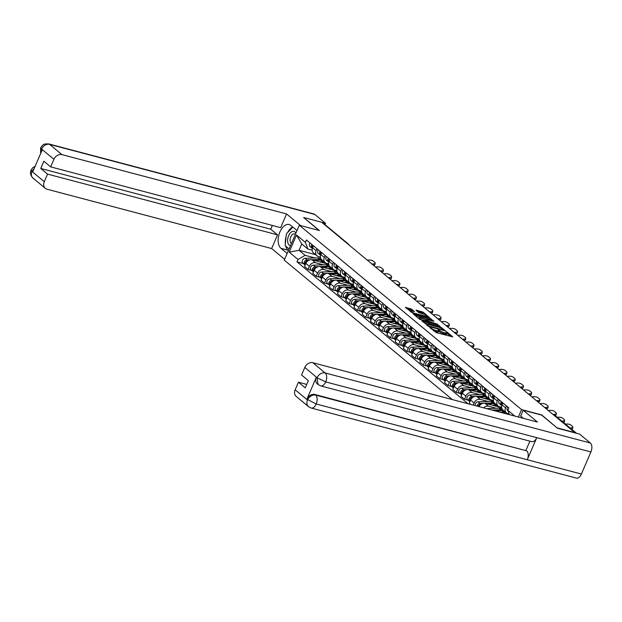 <?xml version="1.0" encoding="UTF-8"?>
<svg xmlns="http://www.w3.org/2000/svg" width="622" height="622" viewBox="0 0 622 622"><rect width="100%" height="100%" fill="white"/><g stroke="black" fill="none" stroke-linecap="round" stroke-linejoin="round"><path stroke-width="0.93" d="M429.678 327.273L436.333 332.646L452.777 336.867L447.132 332.094L445.795 331.619L446.604 332.358A3.561 0.746 23.3 0 1 447.039 333.011A3.561 0.746 23.3 0 1 445.43 332.98L444.1 332.63A3.561 0.746 23.3 0 1 439.606 330.507L437.911 329.45L438.37 330.181A3.561 0.746 23.3 0 1 438.805 330.842A3.561 0.746 23.3 0 1 437.196 330.811L435.866 330.453A3.561 0.746 23.3 0 1 431.373 328.33L429.678 327.273M411.71 309.188L405.334 307.338L412.992 313.278L429.429 317.5L423.178 312.221L416.375 310.129L416.009 310.324L418.622 312.501L422.703 313.869A2.978 0.622 23.3 0 1 425.565 315.051A2.978 0.622 23.3 0 1 426.824 316.194A2.978 0.622 23.3 0 1 425.479 316.17L414.983 313.395A2.978 0.622 23.3 0 1 412.129 312.221A2.978 0.622 23.3 0 1 410.87 311.07A2.978 0.622 23.3 0 1 412.215 311.093L414.462 311.568L411.71 309.188L411.274 310.207L406.959 308.776M557.351 428.123L541.684 414.921L521.57 409.603L299.306 225.234L319.42 230.544L303.684 217.49L321.636 222.233L575.264 432.943M557.413 427.967L575.366 432.71M421.957 320.719L429.102 326.651L445.546 330.865L437.888 324.925L421.957 320.719L421.794 321.084M419.64 319.304L413.389 314.024L429.833 318.239L433.985 321.279L426.521 319.553L428.387 321.201L437.6 324.249L419.64 319.304M299.306 225.234L284.27 260.136L452.373 399.588M323.642 223.897L323.992 223.99A2.27 1.804 -50.3 0 1 324.567 224.278L348.483 244.119A2.27 1.804 129.7 0 0 347.908 243.832L323.992 223.99M509.169 413.957L507.676 413.56A5.217 4.152 -50.3 0 1 506.362 412.891A5.217 4.152 -50.3 0 1 505.546 407.783L506.378 405.847M502.895 402.955L502.063 404.899A5.217 4.152 129.7 0 0 502.879 410.007L506.362 412.891M501.604 407.301L499.443 406.734A5.217 4.152 -50.3 0 1 498.129 406.065A5.217 4.152 -50.3 0 1 497.312 400.957L498.144 399.013M494.661 396.121L493.829 398.064A5.217 4.152 129.7 0 0 494.646 403.173L498.129 406.065M509.332 414.4L493.238 410.155A5.217 4.152 129.7 0 0 491.932 410.038M493.37 400.467L491.209 399.899A5.217 4.152 -50.3 0 1 489.895 399.231A5.217 4.152 -50.3 0 1 489.071 394.123L489.911 392.187M483.636 407.845A5.217 4.152 -50.3 0 1 488.488 406.213L496.247 408.257M486.427 389.294L485.588 391.23A5.217 4.152 129.7 0 0 486.412 396.338L489.895 399.231M501.643 407.713L485.004 403.32A5.217 4.152 129.7 0 0 478.971 406.609M485.129 393.64L482.967 393.065A5.217 4.152 -50.3 0 1 481.661 392.396A5.217 4.152 -50.3 0 1 480.837 387.288L481.677 385.352M473.179 405.077L474.088 402.963A5.217 4.152 -50.3 0 1 480.254 399.378L488.006 401.423M478.186 382.46L477.354 384.396A5.217 4.152 129.7 0 0 478.17 389.504L481.661 392.396M493.409 400.879L476.771 396.486A5.217 4.152 129.7 0 0 470.605 400.07L469.268 403.18L470.807 404.456M476.895 386.806L474.734 386.239A5.217 4.152 -50.3 0 1 473.42 385.57A5.217 4.152 -50.3 0 1 472.603 380.462L473.435 378.518M468.055 400.171L464.517 399.238L465.855 396.128A5.217 4.152 -50.3 0 1 472.02 392.544L479.772 394.597M469.952 375.626L469.12 377.57A5.217 4.152 129.7 0 0 469.937 382.678L473.42 385.57M485.176 394.053L468.529 389.652A5.217 4.152 129.7 0 0 462.371 393.244L461.034 396.346L464.517 399.238M468.661 379.972L466.5 379.404A5.217 4.152 -50.3 0 1 465.186 378.736A5.217 4.152 -50.3 0 1 464.37 373.628L465.202 371.684M459.821 393.337L456.276 392.404L457.613 389.302A5.217 4.152 -50.3 0 1 463.779 385.718L471.538 387.763M461.718 368.799L460.879 370.735A5.217 4.152 129.7 0 0 461.703 375.843L465.186 378.736M476.934 387.218L460.296 382.825A5.217 4.152 129.7 0 0 454.13 386.41L452.793 389.512L456.276 392.404M460.428 373.146L458.266 372.57A5.217 4.152 -50.3 0 1 456.952 371.902A5.217 4.152 -50.3 0 1 456.128 366.793L456.968 364.857M451.58 386.503L448.042 385.57L449.379 382.468A5.217 4.152 -50.3 0 1 455.545 378.884L463.297 380.928M453.485 361.965L452.645 363.901A5.217 4.152 129.7 0 0 453.469 369.009L456.952 371.902M468.7 380.384L452.062 375.991A5.217 4.152 129.7 0 0 445.896 379.575L444.559 382.678L448.042 385.57M452.186 366.311L450.025 365.744A5.217 4.152 -50.3 0 1 448.719 365.067A5.217 4.152 -50.3 0 1 447.894 359.959L448.726 358.023M443.346 379.677L439.808 378.744L441.146 375.634A5.217 4.152 -50.3 0 1 447.311 372.049L455.063 374.102M445.243 355.131L444.411 357.075A5.217 4.152 129.7 0 0 445.228 362.183L448.719 365.067M460.467 373.558L443.828 369.157A5.217 4.152 129.7 0 0 437.663 372.749L436.325 375.851L439.808 378.744M443.952 359.477L441.791 358.91A5.217 4.152 -50.3 0 1 440.477 358.241A5.217 4.152 -50.3 0 1 439.661 353.133L440.493 351.189M435.112 372.842L431.575 371.909L432.912 368.807A5.217 4.152 -50.3 0 1 439.078 365.215L446.829 367.268M437.009 348.304L436.178 350.24A5.217 4.152 129.7 0 0 436.994 355.349L440.477 358.241M452.233 366.723L435.587 362.331A5.217 4.152 129.7 0 0 429.421 365.915L428.084 369.017L431.575 371.909M435.719 352.651L433.557 352.075A5.217 4.152 -50.3 0 1 432.243 351.407A5.217 4.152 -50.3 0 1 431.419 346.298L432.259 344.363M426.879 366.008L423.333 365.075L424.671 361.973A5.217 4.152 -50.3 0 1 430.836 358.389L438.596 360.433M428.776 341.47L427.936 343.406A5.217 4.152 129.7 0 0 428.76 348.514L432.243 351.407M443.991 359.889L427.353 355.496A5.217 4.152 129.7 0 0 421.187 359.081L419.85 362.183L423.333 365.075M427.477 345.816L425.316 345.241A5.217 4.152 -50.3 0 1 424.01 344.572A5.217 4.152 -50.3 0 1 423.185 339.464L424.025 337.528M418.637 359.182L415.099 358.241L416.437 355.139A5.217 4.152 -50.3 0 1 422.602 351.554L430.354 353.599M420.534 334.636L419.702 336.58A5.217 4.152 129.7 0 0 420.526 341.688L424.01 344.572M435.758 353.063L419.119 348.662A5.217 4.152 129.7 0 0 412.954 352.246L411.616 355.356L415.099 358.241M419.244 338.982L417.082 338.415A5.217 4.152 -50.3 0 1 415.768 337.746A5.217 4.152 -50.3 0 1 414.952 332.638L415.784 330.694M410.403 352.347L406.866 351.414L408.203 348.312A5.217 4.152 -50.3 0 1 414.369 344.72L422.12 346.773M412.3 327.802L411.469 329.746A5.217 4.152 129.7 0 0 412.285 334.854L415.768 337.746M427.524 346.229L410.885 341.836A5.217 4.152 129.7 0 0 404.72 345.42L403.383 348.522L406.866 351.414M411.01 332.148L408.848 331.58A5.217 4.152 -50.3 0 1 407.534 330.912A5.217 4.152 -50.3 0 1 406.718 325.804L407.55 323.86M402.17 345.513L398.632 344.58L399.962 341.478A5.217 4.152 -50.3 0 1 406.127 337.894L413.887 339.939M404.067 320.975L403.227 322.911A5.217 4.152 129.7 0 0 404.051 328.019L407.534 330.912M419.29 339.394L402.644 335.001A5.217 4.152 129.7 0 0 396.478 338.586L395.141 341.688L398.632 344.58M402.776 325.322L400.615 324.746A5.217 4.152 -50.3 0 1 399.301 324.078A5.217 4.152 -50.3 0 1 398.477 318.969L399.316 317.033M393.928 338.687L390.391 337.746L391.728 334.644A5.217 4.152 -50.3 0 1 397.893 331.06L405.653 333.104M395.833 314.141L394.993 316.077A5.217 4.152 129.7 0 0 395.817 321.185L399.301 324.078M411.049 332.56L394.41 328.167A5.217 4.152 129.7 0 0 388.245 331.751L386.907 334.861L390.391 337.746M394.535 318.487L392.373 317.92A5.217 4.152 -50.3 0 1 391.067 317.251A5.217 4.152 -50.3 0 1 390.243 312.143L391.082 310.199M385.694 331.853L382.157 330.92L383.494 327.81A5.217 4.152 -50.3 0 1 389.66 324.225L397.411 326.278M387.592 307.307L386.76 309.251A5.217 4.152 129.7 0 0 387.576 314.359L391.067 317.251M402.815 325.734L386.176 321.333A5.217 4.152 129.7 0 0 380.011 324.925L378.674 328.027L382.157 330.92M386.301 311.653L384.139 311.086A5.217 4.152 -50.3 0 1 382.825 310.417A5.217 4.152 -50.3 0 1 382.009 305.309L382.841 303.365M377.461 325.018L373.923 324.085L375.26 320.983A5.217 4.152 -50.3 0 1 381.426 317.399L389.178 319.444M379.358 300.48L378.526 302.416A5.217 4.152 129.7 0 0 379.342 307.525L382.825 310.417M394.581 318.899L377.935 314.507A5.217 4.152 129.7 0 0 371.769 318.091L370.44 321.193L373.923 324.085M378.067 304.827L375.906 304.251A5.217 4.152 -50.3 0 1 374.592 303.583A5.217 4.152 -50.3 0 1 373.775 298.474L374.607 296.538M369.227 318.184L365.682 317.251L367.019 314.149A5.217 4.152 -50.3 0 1 373.184 310.565L380.944 312.609M371.124 293.646L370.284 295.582A5.217 4.152 129.7 0 0 371.109 300.69L374.592 303.583M386.34 312.065L369.701 307.672A5.217 4.152 129.7 0 0 363.536 311.257L362.198 314.359L365.682 317.251M369.833 297.992L367.672 297.425A5.217 4.152 -50.3 0 1 366.358 296.748A5.217 4.152 -50.3 0 1 365.534 291.64L366.374 289.704M360.985 311.358L357.448 310.425L358.785 307.315A5.217 4.152 -50.3 0 1 364.951 303.73L372.702 305.783M362.89 286.812L362.051 288.756A5.217 4.152 129.7 0 0 362.875 293.864L366.358 296.748M378.106 305.239L361.468 300.838A5.217 4.152 129.7 0 0 355.302 304.43L353.965 307.532L357.448 310.425M361.592 291.158L359.43 290.591A5.217 4.152 -50.3 0 1 358.124 289.922A5.217 4.152 -50.3 0 1 357.3 284.814L358.132 282.87M352.752 304.523L349.214 303.59L350.551 300.488A5.217 4.152 -50.3 0 1 356.717 296.896L364.469 298.949M354.649 279.986L353.817 281.921A5.217 4.152 129.7 0 0 354.633 287.03L358.124 289.922M369.872 298.404L353.234 294.012A5.217 4.152 129.7 0 0 347.068 297.596L345.731 300.698L349.214 303.59M353.358 284.332L351.197 283.756A5.217 4.152 -50.3 0 1 349.883 283.088A5.217 4.152 -50.3 0 1 349.066 277.98L349.898 276.044M344.518 297.689L340.98 296.756L342.318 293.654A5.217 4.152 -50.3 0 1 348.475 290.07L356.235 292.115M346.415 273.151L345.583 275.087A5.217 4.152 129.7 0 0 346.4 280.195L349.883 283.088M361.639 291.57L344.992 287.177A5.217 4.152 129.7 0 0 338.827 290.762L337.489 293.864L340.98 296.756M345.124 277.498L342.963 276.922A5.217 4.152 -50.3 0 1 341.649 276.254A5.217 4.152 -50.3 0 1 340.825 271.145L341.665 269.209M336.284 290.863L332.739 289.922L334.076 286.82A5.217 4.152 -50.3 0 1 340.242 283.235L348.001 285.28M338.181 266.317L337.342 268.261A5.217 4.152 129.7 0 0 338.166 273.369L341.649 276.254M353.397 284.744L336.759 280.343A5.217 4.152 129.7 0 0 330.593 283.927L329.256 287.037L332.739 289.922M336.883 270.663L334.722 270.096A5.217 4.152 -50.3 0 1 333.415 269.427A5.217 4.152 -50.3 0 1 332.591 264.319L333.431 262.375M328.043 284.029L324.505 283.096L325.842 279.986A5.217 4.152 -50.3 0 1 332.008 276.401L339.76 278.454M329.94 259.483L329.108 261.427A5.217 4.152 129.7 0 0 329.932 266.535L333.415 269.427M345.163 277.91L328.525 273.517A5.217 4.152 129.7 0 0 322.359 277.101L321.022 280.203L324.505 283.096M328.649 263.829L326.488 263.262A5.217 4.152 -50.3 0 1 325.174 262.593A5.217 4.152 -50.3 0 1 324.357 257.485L325.189 255.541M319.809 277.194L316.271 276.261L317.609 273.159A5.217 4.152 -50.3 0 1 323.774 269.575L331.526 271.62M321.706 252.656L320.874 254.592A5.217 4.152 129.7 0 0 321.691 259.701L325.174 262.593M336.93 271.075L320.291 266.683A5.217 4.152 129.7 0 0 314.126 270.267L312.788 273.369L316.271 276.261M320.416 257.003L318.254 256.427A5.217 4.152 -50.3 0 1 316.94 255.759A5.217 4.152 -50.3 0 1 316.124 250.65L316.956 248.714M311.575 270.368L308.03 269.427L309.367 266.325A5.217 4.152 -50.3 0 1 315.533 262.741L323.292 264.785M313.472 245.822L312.633 247.758A5.217 4.152 129.7 0 0 313.457 252.866L316.94 255.759M328.688 264.241L312.05 259.848A5.217 4.152 129.7 0 0 305.884 263.433L304.547 266.543L308.03 269.427M312.182 250.168L307.851 249.025L301.779 243.987L299.065 250.301L305.138 255.339L298.031 259.467L297.005 261.862L468.008 403.717M298.031 259.467L289.16 252.112L296.523 235.015L305.394 242.37L307.851 249.025M509.426 414.656L507.809 410.279L508.835 407.884L306.428 239.975L305.394 242.37M507.809 410.279L514.798 416.079M521.57 409.603L518.375 417.02M315.634 254.678L299.065 250.301L289.16 252.112M305.138 255.339L315.051 257.959M303.334 263.534L297.005 261.862M301.779 243.987L296.523 235.015M433.495 330.795A3.561 0.746 23.3 0 0 435.431 331.472L435.866 330.453M438.805 330.842L438.37 331.86A3.561 0.746 23.3 0 1 436.761 331.821L435.431 331.472M447.039 333.011L446.604 334.03A3.561 0.746 23.3 0 1 444.994 333.998L443.665 333.649A3.561 0.746 23.3 0 1 439.171 331.526L438.689 331.122M450.709 336.44L446.923 333.299M440.29 327.794L437.453 325.944L423.077 322.142M428.371 325.842L443.338 330.002L442.848 329.24A3.561 0.746 23.3 0 0 438.354 327.118L428.791 324.591A3.561 0.746 23.3 0 0 427.182 324.56A3.561 0.746 23.3 0 0 427.617 325.213L428.177 326.286M415.014 315.463L429.39 319.257L429.833 318.239M431.925 320.859L429.39 319.257M420.317 317.795A2.978 0.622 23.3 0 0 418.971 317.764A2.978 0.622 23.3 0 0 420.231 318.915A2.978 0.622 23.3 0 0 423.084 320.089L427.291 321.076L425.417 319.436L420.317 317.795M412.402 311.148L411.274 310.207M424.048 314.328L421.335 312.571L417.494 311.56M427.368 317.08L426.684 316.512M570.164 428.014L571.035 427.928A3.398 1.291 7.1 0 0 572.823 427.034L572.66 428.387A3.398 1.291 -172.9 0 1 571.556 429.164M572.823 427.034A3.398 1.291 7.1 0 0 572.434 426.327L570.903 425.051A3.398 1.291 7.1 0 0 566.339 424.033L565.46 424.111M507.816 410.621A2.83 2.255 -50.3 0 1 507.661 410.504A2.83 2.255 -50.3 0 1 507.692 406.936M503.004 410.108A6.803 5.411 129.7 0 0 500.858 409.727L492.663 410.046M502.156 409.159A6.803 5.411 129.7 0 0 498.961 408.156L486.606 408.631M503.898 410.847A6.803 5.411 129.7 0 0 501.76 410.473L495.392 410.722M507.692 413.972A6.803 5.411 129.7 0 0 507.249 413.42M505.803 412.425A6.803 5.411 129.7 0 0 503.657 412.052L500.842 412.161M523.18 410.232L537.431 422.05L312.843 362.735L325.174 372.959L590.348 443.004L579.603 434.086L557.506 428.255L541.669 415.115L523.18 410.232L520.661 416.079L523.382 418.342M295.162 389.8L307.486 400.024A6.803 5.411 -50.3 0 0 308.559 406.687L296.227 396.463A6.803 5.411 -50.3 0 1 295.162 389.8L298.428 382.219L306.724 384.412M590.348 443.004A6.966 3.957 104.8 0 1 590.9 451.953L536.786 437.663A6.966 3.957 104.8 0 1 531.779 441.651L320.719 385.904A6.966 3.957 104.8 0 0 325.726 381.908L317.142 377.849L304.803 367.408A6.803 5.411 -50.3 0 1 312.843 362.735M316.31 377.297L317.018 377.888L318.091 384.551L317.375 383.961A6.803 5.411 -50.3 0 1 316.31 377.297L306.887 399.176A6.803 5.411 -50.3 0 1 314.926 394.503L526.702 450.841A6.966 3.957 104.8 0 1 527.269 459.744L581.391 474.042L590.9 451.953M581.391 474.042A6.966 3.957 104.8 0 1 576.361 478.085L311.187 408.04A6.966 3.957 104.8 0 0 316.209 403.997L306.887 399.176M314.926 394.503L315.642 395.094A6.966 3.957 104.8 0 1 316.209 403.997L527.269 459.744L536.786 437.663L325.726 381.908A6.966 3.957 104.8 0 0 325.174 372.959A6.803 5.411 129.7 0 0 317.134 377.632M298.428 382.219L305.239 387.864L308.349 380.641L301.538 374.988L304.803 367.408M525.987 450.25L529.905 441.161M526.702 450.841L315.642 395.094C312.314 394.566 309.632 396.121 307.595 399.767M297.013 230.56L290.793 225.405A12.751 7.239 -75.2 0 0 289.121 224.526A12.751 7.239 -75.2 0 0 279.34 233.437A12.751 7.239 -75.2 0 0 280.934 248.302L287.146 253.457M300.566 225.561L286.555 213.945L280.662 227.636L50.662 166.883L53.927 159.302L41.596 149.07L42.203 149.918L32.779 171.796L31.955 171.462L44.286 181.686A6.803 5.411 129.7 0 0 45.352 188.349A6.803 5.411 129.7 0 0 47.062 189.228L271.651 248.551L277.552 234.859L270.741 229.207L272.358 225.444M284.627 259.312L271.651 248.551M286.555 213.945L61.967 154.621A6.803 5.411 129.7 0 0 53.927 159.302M40.663 153.486L40.617 147.904L42.21 145.602C43.315 145.253 42.327 143.659 48.726 143.915L313.9 213.96A6.966 3.957 104.8 0 1 314.818 214.442L325.563 223.352L325.003 224.643M50.662 166.883L43.851 161.23L40.741 168.461L47.552 174.106L44.286 181.686M47.552 174.106L277.552 234.859M303.653 217.568L319.055 230.443M325.563 223.352L321.776 222.349M40.741 168.461L270.741 229.207M292.651 226.944A12.751 7.239 -75.2 0 0 287.722 232.387M286.104 236.469A12.751 7.239 -75.2 0 0 285.335 243.777M285.739 246.141A12.751 7.239 -75.2 0 0 288.056 250.184L280.934 248.302M40.928 152.872L41.487 149.327M40.617 147.904L41.472 149.109M31.955 171.462A6.803 5.411 -50.3 0 0 33.028 178.125C30.509 175.451 29.872 172.745 31.1 170.008L31.94 171.244M295.893 233.157A7.363 4.183 -75.2 0 0 288.655 235.652A7.363 4.183 -75.2 0 0 290.497 245.674M295.326 234.463A5.046 2.861 -75.2 0 0 294.439 233.903A5.046 2.861 -75.2 0 0 290.801 236.827A5.046 2.861 -75.2 0 0 291.446 243.482M289.098 248.932L285.14 245.643L286.384 233.771L292.853 227.108M561.923 421.18L562.801 421.094A3.398 1.291 7.1 0 0 564.589 420.2L564.418 421.553A3.398 1.291 -172.9 0 1 563.322 422.338M564.589 420.2A3.398 1.291 7.1 0 0 564.201 419.492L562.669 418.217A3.398 1.291 7.1 0 0 558.097 417.199L557.226 417.284M501.83 405.536A2.83 2.255 -50.3 0 1 502.257 402.426M501.814 405.591L501.48 405.373A2.83 2.255 -50.3 0 1 501.324 405.249A2.83 2.255 -50.3 0 1 501.355 401.68M499.583 403.795A2.83 2.255 -50.3 0 1 499.419 403.678A2.83 2.255 -50.3 0 1 499.458 400.101M553.277 414.392L554.56 414.26A3.398 1.291 7.1 0 0 556.356 413.373L556.185 414.726A3.398 1.291 -172.9 0 1 555.081 415.504M556.356 413.373A3.398 1.291 7.1 0 0 555.959 412.658L554.427 411.391A3.398 1.291 7.1 0 0 549.864 410.364L548.581 410.489M493.588 398.71A2.83 2.255 -50.3 0 1 494.016 395.592M493.573 398.756L493.246 398.539A2.83 2.255 -50.3 0 1 493.091 398.422A2.83 2.255 -50.3 0 1 493.122 394.846M491.341 396.96A2.83 2.255 -50.3 0 1 491.186 396.844A2.83 2.255 -50.3 0 1 491.224 393.267M494.77 403.274A6.803 5.411 129.7 0 0 492.624 402.901L484.421 403.212M493.922 402.325A6.803 5.411 129.7 0 0 490.727 401.322L478.077 401.812A2.83 2.255 129.7 0 0 475.185 405.614M483.247 403.258L479.982 403.383A2.83 2.255 129.7 0 0 477.051 406.104M495.664 404.02A6.803 5.411 129.7 0 0 493.526 403.639L487.158 403.888M499.458 407.138A6.803 5.411 129.7 0 0 499.007 406.586M497.569 405.591A6.803 5.411 129.7 0 0 495.423 405.217L492.608 405.326M481.156 404.121L480.876 404.129A2.83 2.255 129.7 0 0 478.069 406.376M486.528 396.439A6.803 5.411 129.7 0 0 484.39 396.066L476.188 396.385M485.681 395.499A6.803 5.411 129.7 0 0 482.485 394.488L469.843 394.978A2.83 2.255 129.7 0 0 467.176 396.883A2.83 2.255 129.7 0 0 467.573 399.767L469.47 401.346A2.83 2.255 129.7 0 0 469.937 401.625M475.006 396.424L471.74 396.556A2.83 2.255 129.7 0 0 469.074 398.461A2.83 2.255 129.7 0 0 469.47 401.346M487.43 397.186A6.803 5.411 129.7 0 0 485.284 396.813L478.924 397.054M491.224 400.304A6.803 5.411 129.7 0 0 490.774 399.759M489.327 398.764A6.803 5.411 129.7 0 0 487.189 398.391L484.375 398.492M472.922 397.287L472.642 397.295A2.83 2.255 129.7 0 0 470.17 398.85A2.83 2.255 129.7 0 0 469.952 401.594M478.295 389.605A6.803 5.411 129.7 0 0 476.157 389.232L467.954 389.551M477.447 388.664A6.803 5.411 129.7 0 0 474.252 387.661L461.61 388.144A2.83 2.255 129.7 0 0 458.935 390.048A2.83 2.255 129.7 0 0 459.331 392.941L461.236 394.511A2.83 2.255 129.7 0 0 461.703 394.791A2.83 2.255 129.7 0 1 461.928 392.015A2.83 2.255 129.7 0 1 464.409 390.468L464.681 390.453M466.772 389.597L463.507 389.722A2.83 2.255 129.7 0 0 460.84 391.627A2.83 2.255 129.7 0 0 461.236 394.511M479.197 390.352A6.803 5.411 129.7 0 0 477.051 389.978L470.683 390.227M482.983 393.469A6.803 5.411 129.7 0 0 482.54 392.925M481.094 391.93A6.803 5.411 129.7 0 0 478.948 391.557L476.133 391.666M545.043 407.558L546.326 407.433A3.398 1.291 7.1 0 0 548.114 406.539L547.951 407.892A3.398 1.291 -172.9 0 1 546.474 408.747M548.114 406.539A3.398 1.291 7.1 0 0 547.725 405.824L546.194 404.557A3.398 1.291 7.1 0 0 541.63 403.53L540.347 403.662M485.354 391.876A2.83 2.255 -50.3 0 1 485.782 388.758M485.339 391.922L485.012 391.704A2.83 2.255 -50.3 0 1 484.849 391.588A2.83 2.255 -50.3 0 1 484.888 388.019M483.107 390.126A2.83 2.255 -50.3 0 1 482.952 390.01A2.83 2.255 -50.3 0 1 482.983 386.441M536.809 400.723L538.092 400.599A3.398 1.291 7.1 0 0 539.88 399.705L539.709 401.058A3.398 1.291 -172.9 0 1 538.24 401.913M539.88 399.705A3.398 1.291 7.1 0 0 539.492 398.997L537.96 397.722A3.398 1.291 7.1 0 0 533.396 396.704L532.105 396.828M477.121 385.041A2.83 2.255 -50.3 0 1 477.548 381.931M477.105 385.088L476.771 384.87A2.83 2.255 -50.3 0 1 476.615 384.754A2.83 2.255 -50.3 0 1 476.646 381.185M474.874 383.3A2.83 2.255 -50.3 0 1 474.718 383.183A2.83 2.255 -50.3 0 1 474.749 379.607M528.568 393.889L529.858 393.765A3.398 1.291 7.1 0 0 531.647 392.871L531.476 394.224A3.398 1.291 -172.9 0 1 530.006 395.079M531.647 392.871A3.398 1.291 7.1 0 0 531.258 392.163L529.726 390.896A3.398 1.291 7.1 0 0 525.155 389.87L523.872 389.994M468.879 378.215A2.83 2.255 -50.3 0 1 469.315 375.097M468.871 378.262L468.537 378.044A2.83 2.255 -50.3 0 1 468.382 377.927A2.83 2.255 -50.3 0 1 468.413 374.351M466.64 376.465A2.83 2.255 -50.3 0 1 466.477 376.349A2.83 2.255 -50.3 0 1 466.516 372.772M470.061 382.779A6.803 5.411 129.7 0 0 467.915 382.406L459.72 382.717M469.213 381.83A6.803 5.411 129.7 0 0 466.018 380.827L453.368 381.309A2.83 2.255 129.7 0 0 450.701 383.222A2.83 2.255 129.7 0 0 451.098 386.106L453.003 387.685A2.83 2.255 129.7 0 0 453.461 387.965M458.538 382.763L455.273 382.888A2.83 2.255 129.7 0 0 452.606 384.793A2.83 2.255 129.7 0 0 453.003 387.685M470.955 383.525A6.803 5.411 129.7 0 0 468.817 383.144L462.449 383.393M474.749 386.643A6.803 5.411 129.7 0 0 474.306 386.091M472.86 385.096A6.803 5.411 129.7 0 0 470.714 384.723L467.899 384.831M456.447 383.626L456.167 383.634A2.83 2.255 129.7 0 0 453.695 385.189A2.83 2.255 129.7 0 0 453.477 387.926M520.334 387.063L521.617 386.938A3.398 1.291 7.1 0 0 523.413 386.044L523.242 387.397A3.398 1.291 -172.9 0 1 521.765 388.252M523.413 386.044A3.398 1.291 7.1 0 0 523.016 385.329L521.485 384.062A3.398 1.291 7.1 0 0 516.921 383.035L515.638 383.16M460.645 371.381A2.83 2.255 -50.3 0 1 461.073 368.263M460.63 371.427L460.303 371.21A2.83 2.255 -50.3 0 1 460.14 371.093A2.83 2.255 -50.3 0 1 460.179 367.516M458.398 369.631A2.83 2.255 -50.3 0 1 458.243 369.515A2.83 2.255 -50.3 0 1 458.274 365.946M461.827 375.945A6.803 5.411 129.7 0 0 459.681 375.571L451.479 375.89M460.98 375.004A6.803 5.411 129.7 0 0 457.784 373.993L445.134 374.483A2.83 2.255 129.7 0 0 442.467 376.388A2.83 2.255 129.7 0 0 442.864 379.272L444.761 380.851A2.83 2.255 129.7 0 0 445.228 381.13M450.297 375.929L447.039 376.061A2.83 2.255 129.7 0 0 444.365 377.966A2.83 2.255 129.7 0 0 444.761 380.851M462.721 376.691A6.803 5.411 129.7 0 0 460.575 376.318L454.216 376.559M466.516 379.809A6.803 5.411 129.7 0 0 466.065 379.257M464.618 378.269A6.803 5.411 129.7 0 0 462.48 377.888L459.666 377.997M448.213 376.792L447.933 376.8A2.83 2.255 129.7 0 0 445.461 378.355A2.83 2.255 129.7 0 0 445.243 381.092M512.1 380.229L513.383 380.104A3.398 1.291 7.1 0 0 515.172 379.21L515.008 380.563A3.398 1.291 -172.9 0 1 513.531 381.418M515.172 379.21A3.398 1.291 7.1 0 0 514.783 378.503L513.251 377.227A3.398 1.291 7.1 0 0 508.687 376.209L507.397 376.333M452.412 364.546A2.83 2.255 -50.3 0 1 452.839 361.429M452.396 364.593L452.07 364.375A2.83 2.255 -50.3 0 1 451.906 364.259A2.83 2.255 -50.3 0 1 451.945 360.69M450.165 362.805A2.83 2.255 -50.3 0 1 450.009 362.68A2.83 2.255 -50.3 0 1 450.04 359.112M453.586 369.11A6.803 5.411 129.7 0 0 451.448 368.737L443.245 369.056M452.738 368.17A6.803 5.411 129.7 0 0 449.543 367.159L436.901 367.649A2.83 2.255 129.7 0 0 434.234 369.554A2.83 2.255 129.7 0 0 434.63 372.438L436.527 374.016A2.83 2.255 129.7 0 0 436.994 374.296M442.063 369.103L438.798 369.227A2.83 2.255 129.7 0 0 436.131 371.132A2.83 2.255 129.7 0 0 436.527 374.016M454.488 369.857A6.803 5.411 129.7 0 0 452.342 369.484L445.974 369.725M458.282 372.975A6.803 5.411 129.7 0 0 457.831 372.43M456.385 371.435A6.803 5.411 129.7 0 0 454.247 371.062L451.432 371.171M439.972 369.958L439.7 369.973A2.83 2.255 129.7 0 0 437.219 371.521A2.83 2.255 129.7 0 0 437.009 374.265M503.867 373.394L505.15 373.27A3.398 1.291 7.1 0 0 506.938 372.376L506.767 373.729A3.398 1.291 -172.9 0 1 505.297 374.584M506.938 372.376A3.398 1.291 7.1 0 0 506.549 371.668L505.017 370.401A3.398 1.291 7.1 0 0 500.446 369.375L499.163 369.499M444.178 357.712A2.83 2.255 -50.3 0 1 444.606 354.602M444.162 357.767L443.828 357.549A2.83 2.255 -50.3 0 1 443.673 357.432A2.83 2.255 -50.3 0 1 443.704 353.856M441.931 355.971A2.83 2.255 -50.3 0 1 441.768 355.854A2.83 2.255 -50.3 0 1 441.807 352.277M445.352 362.284A6.803 5.411 129.7 0 0 443.206 361.903L435.011 362.222M444.505 361.335A6.803 5.411 129.7 0 0 441.309 360.332L428.667 360.814A2.83 2.255 129.7 0 0 425.992 362.719A2.83 2.255 129.7 0 0 426.389 365.612L428.294 367.19A2.83 2.255 129.7 0 0 428.752 367.462A2.83 2.255 129.7 0 1 428.986 364.686A2.83 2.255 129.7 0 1 431.458 363.139L431.738 363.131M433.829 362.268L430.564 362.393A2.83 2.255 129.7 0 0 427.897 364.298A2.83 2.255 129.7 0 0 428.294 367.19M446.246 363.023A6.803 5.411 129.7 0 0 444.108 362.649L437.74 362.898M450.04 366.148A6.803 5.411 129.7 0 0 449.597 365.596M448.151 364.601A6.803 5.411 129.7 0 0 446.005 364.228L443.191 364.337M495.625 366.568L496.908 366.444A3.398 1.291 7.1 0 0 498.704 365.549L498.533 366.902A3.398 1.291 -172.9 0 1 497.064 367.757M498.704 365.549A3.398 1.291 7.1 0 0 498.308 364.834L496.784 363.567A3.398 1.291 7.1 0 0 492.212 362.54L490.929 362.665M435.936 350.886A2.83 2.255 -50.3 0 1 436.364 347.768M435.929 350.932L435.594 350.715A2.83 2.255 -50.3 0 1 435.439 350.598A2.83 2.255 -50.3 0 1 435.47 347.022M433.697 349.136A2.83 2.255 -50.3 0 1 433.534 349.02A2.83 2.255 -50.3 0 1 433.573 345.451M437.118 355.45A6.803 5.411 129.7 0 0 434.972 355.076L426.77 355.387M436.271 354.509A6.803 5.411 129.7 0 0 433.075 353.498L420.425 353.988A2.83 2.255 129.7 0 0 417.759 355.893A2.83 2.255 129.7 0 0 418.155 358.777L420.052 360.356A2.83 2.255 129.7 0 0 420.519 360.636M425.596 355.434L422.33 355.559A2.83 2.255 129.7 0 0 419.663 357.471A2.83 2.255 129.7 0 0 420.052 360.356M438.012 356.196A6.803 5.411 129.7 0 0 435.874 355.823L429.507 356.064M441.807 359.314A6.803 5.411 129.7 0 0 441.363 358.762M439.917 357.767A6.803 5.411 129.7 0 0 437.771 357.393L434.957 357.502M423.504 356.297L423.224 356.305A2.83 2.255 129.7 0 0 420.752 357.86A2.83 2.255 129.7 0 0 420.534 360.597M487.391 359.734L488.674 359.609A3.398 1.291 7.1 0 0 490.463 358.715L490.299 360.068A3.398 1.291 -172.9 0 1 488.822 360.923M490.463 358.715A3.398 1.291 7.1 0 0 490.074 358.008L488.542 356.733A3.398 1.291 7.1 0 0 483.978 355.714L482.695 355.838M427.703 344.052A2.83 2.255 -50.3 0 1 428.13 340.934M427.687 344.098L427.361 343.88A2.83 2.255 -50.3 0 1 427.197 343.764A2.83 2.255 -50.3 0 1 427.236 340.195M425.456 342.302A2.83 2.255 -50.3 0 1 425.3 342.186A2.83 2.255 -50.3 0 1 425.331 338.617M428.877 348.615A6.803 5.411 129.7 0 0 426.739 348.242L418.536 348.561M428.029 347.675A6.803 5.411 129.7 0 0 424.834 346.664L412.192 347.154A2.83 2.255 129.7 0 0 409.525 349.059A2.83 2.255 129.7 0 0 409.921 351.943L411.818 353.521A2.83 2.255 129.7 0 0 412.285 353.801M417.354 348.608L414.089 348.732A2.83 2.255 129.7 0 0 411.422 350.637A2.83 2.255 129.7 0 0 411.818 353.521M429.779 349.362A6.803 5.411 129.7 0 0 427.633 348.989L421.273 349.23M433.573 352.48A6.803 5.411 129.7 0 0 433.122 351.935M431.676 350.94A6.803 5.411 129.7 0 0 429.538 350.567L426.723 350.676M415.271 349.463L414.991 349.478A2.83 2.255 129.7 0 0 412.518 351.026A2.83 2.255 129.7 0 0 412.3 353.77M479.158 352.899L480.441 352.775A3.398 1.291 7.1 0 0 482.229 351.881L482.058 353.234A3.398 1.291 -172.9 0 1 480.588 354.089M482.229 351.881A3.398 1.291 7.1 0 0 481.84 351.173L480.308 349.898A3.398 1.291 7.1 0 0 475.744 348.88L474.454 349.004M419.469 337.217A2.83 2.255 -50.3 0 1 419.897 334.107M419.453 337.272L419.119 337.054A2.83 2.255 -50.3 0 1 418.964 336.93A2.83 2.255 -50.3 0 1 418.995 333.361M417.222 335.476A2.83 2.255 -50.3 0 1 417.067 335.359A2.83 2.255 -50.3 0 1 417.098 331.783M420.643 341.789A6.803 5.411 129.7 0 0 418.505 341.408L410.302 341.727M419.796 340.84A6.803 5.411 129.7 0 0 416.6 339.837L403.958 340.32A2.83 2.255 129.7 0 0 401.291 342.224A2.83 2.255 129.7 0 0 401.68 345.117L403.585 346.687A2.83 2.255 129.7 0 0 404.051 346.967M409.12 341.773L405.855 341.898A2.83 2.255 129.7 0 0 403.188 343.803A2.83 2.255 129.7 0 0 403.585 346.687M421.545 342.528A6.803 5.411 129.7 0 0 419.399 342.154L413.031 342.403M425.339 345.653A6.803 5.411 129.7 0 0 424.888 345.101M423.442 344.106A6.803 5.411 129.7 0 0 421.304 343.733L418.482 343.842M407.029 342.629L406.757 342.644A2.83 2.255 129.7 0 0 404.277 344.191A2.83 2.255 129.7 0 0 404.059 346.936M470.916 346.073L472.207 345.941A3.398 1.291 7.1 0 0 473.995 345.055L473.824 346.407A3.398 1.291 -172.9 0 1 472.355 347.255M473.995 345.055A3.398 1.291 7.1 0 0 473.606 344.339L472.075 343.072A3.398 1.291 7.1 0 0 467.503 342.046L466.22 342.17M411.235 330.391A2.83 2.255 -50.3 0 1 411.663 327.273M411.22 330.438L410.885 330.22A2.83 2.255 -50.3 0 1 410.73 330.103A2.83 2.255 -50.3 0 1 410.761 326.527M408.988 328.641A2.83 2.255 -50.3 0 1 408.825 328.525A2.83 2.255 -50.3 0 1 408.864 324.948M412.409 334.955A6.803 5.411 129.7 0 0 410.263 334.582L402.069 334.893M411.562 334.006A6.803 5.411 129.7 0 0 408.366 333.003L395.716 333.493A2.83 2.255 129.7 0 0 393.05 335.398A2.83 2.255 129.7 0 0 393.446 338.282L395.351 339.861A2.83 2.255 129.7 0 0 395.81 340.141M400.887 334.939L397.621 335.064A2.83 2.255 129.7 0 0 394.954 336.968A2.83 2.255 129.7 0 0 395.351 339.861M413.303 335.701A6.803 5.411 129.7 0 0 411.165 335.32L404.798 335.569M417.098 338.819A6.803 5.411 129.7 0 0 416.654 338.267M415.208 337.272A6.803 5.411 129.7 0 0 413.062 336.899L410.248 337.007M398.795 335.802L398.515 335.81A2.83 2.255 129.7 0 0 396.043 337.365A2.83 2.255 129.7 0 0 395.825 340.102M462.682 339.239L463.965 339.114A3.398 1.291 7.1 0 0 465.761 338.22L465.59 339.573A3.398 1.291 -172.9 0 1 464.113 340.428M465.761 338.22A3.398 1.291 7.1 0 0 465.365 337.505L463.833 336.238A3.398 1.291 7.1 0 0 459.269 335.211L457.986 335.344M402.994 323.557A2.83 2.255 -50.3 0 1 403.421 320.439M402.978 323.603L402.652 323.386A2.83 2.255 -50.3 0 1 402.496 323.269A2.83 2.255 -50.3 0 1 402.527 319.7M400.747 321.807A2.83 2.255 -50.3 0 1 400.591 321.691A2.83 2.255 -50.3 0 1 400.622 318.122M404.176 328.121A6.803 5.411 129.7 0 0 402.03 327.747L393.827 328.066M403.328 327.18A6.803 5.411 129.7 0 0 400.133 326.169L387.483 326.659A2.83 2.255 129.7 0 0 384.816 328.564A2.83 2.255 129.7 0 0 385.212 331.448L387.109 333.027A2.83 2.255 129.7 0 0 387.576 333.306M392.653 328.105L389.388 328.237A2.83 2.255 129.7 0 0 386.713 330.142A2.83 2.255 129.7 0 0 387.109 333.027M405.07 328.867A6.803 5.411 129.7 0 0 402.932 328.494L396.564 328.735M408.864 331.985A6.803 5.411 129.7 0 0 408.413 331.44M406.975 330.445A6.803 5.411 129.7 0 0 404.829 330.072L402.014 330.173M390.562 328.968L390.282 328.976A2.83 2.255 129.7 0 0 387.809 330.531A2.83 2.255 129.7 0 0 387.592 333.275M454.449 332.405L455.732 332.28A3.398 1.291 7.1 0 0 457.52 331.386L457.357 332.739A3.398 1.291 -172.9 0 1 455.879 333.594M457.52 331.386A3.398 1.291 7.1 0 0 457.131 330.679L455.599 329.403A3.398 1.291 7.1 0 0 451.036 328.385L449.753 328.509M394.76 316.722A2.83 2.255 -50.3 0 1 395.188 313.612M394.745 316.769L394.418 316.551A2.83 2.255 -50.3 0 1 394.255 316.435A2.83 2.255 -50.3 0 1 394.294 312.866M392.513 314.981A2.83 2.255 -50.3 0 1 392.358 314.864A2.83 2.255 -50.3 0 1 392.389 311.288M395.934 321.286A6.803 5.411 129.7 0 0 393.796 320.913L385.593 321.232M395.087 320.346A6.803 5.411 129.7 0 0 391.891 319.335L379.249 319.825A2.83 2.255 129.7 0 0 376.582 321.729A2.83 2.255 129.7 0 0 376.979 324.622L378.876 326.192A2.83 2.255 129.7 0 0 379.342 326.472M384.412 321.279L381.146 321.403A2.83 2.255 129.7 0 0 378.479 323.308A2.83 2.255 129.7 0 0 378.876 326.192M396.836 322.033A6.803 5.411 129.7 0 0 394.69 321.66L388.33 321.908M400.63 325.15A6.803 5.411 129.7 0 0 400.179 324.606M398.733 323.611A6.803 5.411 129.7 0 0 396.595 323.238L393.78 323.347M382.328 322.134L382.048 322.149A2.83 2.255 129.7 0 0 379.575 323.697A2.83 2.255 129.7 0 0 379.358 326.441M446.215 325.57L447.498 325.446A3.398 1.291 7.1 0 0 449.286 324.552L449.115 325.905A3.398 1.291 -172.9 0 1 447.646 326.76M449.286 324.552A3.398 1.291 7.1 0 0 448.897 323.844L447.366 322.577A3.398 1.291 7.1 0 0 442.802 321.551L441.511 321.675M386.526 309.896A2.83 2.255 -50.3 0 1 386.954 306.778M386.511 309.943L386.176 309.725A2.83 2.255 -50.3 0 1 386.021 309.608A2.83 2.255 -50.3 0 1 386.052 306.032M384.279 308.147A2.83 2.255 -50.3 0 1 384.124 308.03A2.83 2.255 -50.3 0 1 384.155 304.453M387.7 314.46A6.803 5.411 129.7 0 0 385.562 314.087L377.36 314.398M386.853 313.511A6.803 5.411 129.7 0 0 383.657 312.508L371.015 312.99A2.83 2.255 129.7 0 0 368.341 314.903A2.83 2.255 129.7 0 0 368.737 317.788L370.642 319.366A2.83 2.255 129.7 0 0 371.109 319.646M376.178 314.444L372.912 314.569A2.83 2.255 129.7 0 0 370.245 316.474A2.83 2.255 129.7 0 0 370.642 319.366M388.602 315.206A6.803 5.411 129.7 0 0 386.456 314.825L380.089 315.074M392.389 318.324A6.803 5.411 129.7 0 0 391.946 317.772M390.499 316.777A6.803 5.411 129.7 0 0 388.353 316.404L385.539 316.512M374.086 315.307L373.814 315.315A2.83 2.255 129.7 0 0 371.334 316.87A2.83 2.255 129.7 0 0 371.116 319.607M437.974 318.744L439.264 318.62A3.398 1.291 7.1 0 0 441.052 317.725L440.881 319.078A3.398 1.291 -172.9 0 1 439.412 319.933M441.052 317.725A3.398 1.291 7.1 0 0 440.664 317.01L439.132 315.743A3.398 1.291 7.1 0 0 434.56 314.716L433.277 314.841M378.285 303.062A2.83 2.255 -50.3 0 1 378.72 299.944M378.277 303.108L377.943 302.891A2.83 2.255 -50.3 0 1 377.787 302.774A2.83 2.255 -50.3 0 1 377.818 299.198M376.046 301.312A2.83 2.255 -50.3 0 1 375.882 301.196A2.83 2.255 -50.3 0 1 375.921 297.627M379.467 307.626A6.803 5.411 129.7 0 0 377.321 307.252L369.126 307.571M378.619 306.685A6.803 5.411 129.7 0 0 375.424 305.674L362.774 306.164A2.83 2.255 129.7 0 0 360.107 308.069A2.83 2.255 129.7 0 0 360.503 310.953L362.408 312.532A2.83 2.255 129.7 0 0 362.867 312.812M367.944 307.61L364.679 307.742A2.83 2.255 129.7 0 0 362.012 309.647A2.83 2.255 129.7 0 0 362.408 312.532M380.361 308.372A6.803 5.411 129.7 0 0 378.223 307.999L371.855 308.24M384.155 311.49A6.803 5.411 129.7 0 0 383.712 310.938M382.266 309.95A6.803 5.411 129.7 0 0 380.12 309.569L377.305 309.678M365.853 308.473L365.573 308.481A2.83 2.255 129.7 0 0 363.1 310.036A2.83 2.255 129.7 0 0 362.883 312.773M429.74 311.91L431.023 311.785A3.398 1.291 7.1 0 0 432.819 310.891L432.648 312.244A3.398 1.291 -172.9 0 1 431.17 313.099M432.819 310.891A3.398 1.291 7.1 0 0 432.422 310.184L430.891 308.909A3.398 1.291 7.1 0 0 426.327 307.89L425.044 308.014M370.051 296.227A2.83 2.255 -50.3 0 1 370.479 293.11M370.036 296.274L369.709 296.056A2.83 2.255 -50.3 0 1 369.546 295.94A2.83 2.255 -50.3 0 1 369.585 292.371M367.804 294.486A2.83 2.255 -50.3 0 1 367.649 294.361A2.83 2.255 -50.3 0 1 367.68 290.793M371.233 300.791A6.803 5.411 129.7 0 0 369.087 300.418L360.884 300.737M370.385 299.851A6.803 5.411 129.7 0 0 367.19 298.84L354.54 299.33A2.83 2.255 129.7 0 0 351.873 301.235A2.83 2.255 129.7 0 0 352.27 304.119L354.167 305.697A2.83 2.255 129.7 0 0 354.633 305.977M359.703 300.784L356.445 300.908A2.83 2.255 129.7 0 0 353.77 302.813A2.83 2.255 129.7 0 0 354.167 305.697M372.127 301.538A6.803 5.411 129.7 0 0 369.981 301.165L363.621 301.406M375.921 304.656A6.803 5.411 129.7 0 0 375.47 304.111M374.024 303.116A6.803 5.411 129.7 0 0 371.886 302.743L369.071 302.852M357.619 301.639L357.339 301.654A2.83 2.255 129.7 0 0 354.867 303.202A2.83 2.255 129.7 0 0 354.649 305.946M421.506 305.075L422.789 304.951A3.398 1.291 7.1 0 0 424.577 304.057L424.414 305.41A3.398 1.291 -172.9 0 1 422.937 306.265M424.577 304.057A3.398 1.291 7.1 0 0 424.188 303.349L422.657 302.082A3.398 1.291 7.1 0 0 418.093 301.056L416.802 301.18M361.817 289.393A2.83 2.255 -50.3 0 1 362.245 286.283M361.802 289.448L361.475 289.23A2.83 2.255 -50.3 0 1 361.312 289.113A2.83 2.255 -50.3 0 1 361.351 285.537M359.57 287.652A2.83 2.255 -50.3 0 1 359.415 287.535A2.83 2.255 -50.3 0 1 359.446 283.959M362.991 293.965A6.803 5.411 129.7 0 0 360.853 293.584L352.651 293.903M362.144 293.016A6.803 5.411 129.7 0 0 358.948 292.013L346.306 292.495A2.83 2.255 129.7 0 0 343.639 294.4A2.83 2.255 129.7 0 0 344.036 297.293L345.933 298.871A2.83 2.255 129.7 0 0 346.4 299.143M351.469 293.949L348.203 294.074A2.83 2.255 129.7 0 0 345.537 295.979A2.83 2.255 129.7 0 0 345.933 298.871M363.893 294.704A6.803 5.411 129.7 0 0 361.747 294.33L355.38 294.579M367.688 297.829A6.803 5.411 129.7 0 0 367.237 297.277M365.79 296.282A6.803 5.411 129.7 0 0 363.652 295.909L360.838 296.018M349.377 294.812L349.105 294.82A2.83 2.255 129.7 0 0 346.625 296.367A2.83 2.255 129.7 0 0 346.415 299.112M413.272 298.249L414.555 298.125A3.398 1.291 7.1 0 0 416.343 297.23L416.172 298.583A3.398 1.291 -172.9 0 1 414.703 299.431M416.343 297.23A3.398 1.291 7.1 0 0 415.955 296.515L414.423 295.248A3.398 1.291 7.1 0 0 409.851 294.222L408.568 294.346M353.584 282.567A2.83 2.255 -50.3 0 1 354.011 279.449M353.568 282.613L353.234 282.396A2.83 2.255 -50.3 0 1 353.078 282.279A2.83 2.255 -50.3 0 1 353.109 278.703M351.337 280.817A2.83 2.255 -50.3 0 1 351.173 280.701A2.83 2.255 -50.3 0 1 351.212 277.132M354.758 287.131A6.803 5.411 129.7 0 0 352.612 286.758L344.417 287.069M353.91 286.19A6.803 5.411 129.7 0 0 350.715 285.179L338.073 285.669A2.83 2.255 129.7 0 0 335.398 287.574A2.83 2.255 129.7 0 0 335.794 290.458L337.699 292.037A2.83 2.255 129.7 0 0 338.158 292.317M343.235 287.115L339.97 287.24A2.83 2.255 129.7 0 0 337.303 289.152A2.83 2.255 129.7 0 0 337.699 292.037M355.652 287.877A6.803 5.411 129.7 0 0 353.514 287.504L347.146 287.745M359.446 290.995A6.803 5.411 129.7 0 0 359.003 290.443M357.557 289.448A6.803 5.411 129.7 0 0 355.411 289.075L352.596 289.183M341.144 287.978L340.864 287.986A2.83 2.255 129.7 0 0 338.391 289.541A2.83 2.255 129.7 0 0 338.174 292.278M405.031 291.415L406.314 291.29A3.398 1.291 7.1 0 0 408.11 290.396L407.939 291.749A3.398 1.291 -172.9 0 1 406.461 292.604M408.11 290.396A3.398 1.291 7.1 0 0 407.713 289.689L406.189 288.414A3.398 1.291 7.1 0 0 401.618 287.395L400.335 287.519M345.342 275.733A2.83 2.255 -50.3 0 1 345.77 272.615M345.334 275.779L345 275.562A2.83 2.255 -50.3 0 1 344.845 275.445A2.83 2.255 -50.3 0 1 344.876 271.876M343.103 273.983A2.83 2.255 -50.3 0 1 342.94 273.867A2.83 2.255 -50.3 0 1 342.979 270.298M346.524 280.297A6.803 5.411 129.7 0 0 344.378 279.923L336.175 280.242M345.676 279.356A6.803 5.411 129.7 0 0 342.481 278.345L329.831 278.835A2.83 2.255 129.7 0 0 327.164 280.74A2.83 2.255 129.7 0 0 327.561 283.624L329.458 285.203A2.83 2.255 129.7 0 0 329.924 285.482M335.001 280.289L331.736 280.413A2.83 2.255 129.7 0 0 329.061 282.318A2.83 2.255 129.7 0 0 329.458 285.203M347.418 281.043A6.803 5.411 129.7 0 0 345.28 280.67L338.912 280.911M351.212 284.161A6.803 5.411 129.7 0 0 350.769 283.616M349.323 282.621A6.803 5.411 129.7 0 0 347.177 282.248L344.363 282.357M332.91 281.144L332.63 281.16A2.83 2.255 129.7 0 0 330.158 282.707A2.83 2.255 129.7 0 0 329.94 285.451M396.797 284.581L398.08 284.456A3.398 1.291 7.1 0 0 399.868 283.562L399.705 284.915A3.398 1.291 -172.9 0 1 398.228 285.77M399.868 283.562A3.398 1.291 7.1 0 0 399.479 282.854L397.948 281.579A3.398 1.291 7.1 0 0 393.384 280.561L392.101 280.685M337.108 268.898A2.83 2.255 -50.3 0 1 337.536 265.788M337.093 268.953L336.766 268.735A2.83 2.255 -50.3 0 1 336.603 268.611A2.83 2.255 -50.3 0 1 336.642 265.042M334.861 267.157A2.83 2.255 -50.3 0 1 334.706 267.04A2.83 2.255 -50.3 0 1 334.737 263.464M338.282 273.47A6.803 5.411 129.7 0 0 336.144 273.089L327.942 273.408M337.435 272.522A6.803 5.411 129.7 0 0 334.239 271.519L321.597 272.001A2.83 2.255 129.7 0 0 318.93 273.905A2.83 2.255 129.7 0 0 319.327 276.798L321.224 278.368A2.83 2.255 129.7 0 0 321.691 278.648M326.76 273.455L323.494 273.579A2.83 2.255 129.7 0 0 320.828 275.484A2.83 2.255 129.7 0 0 321.224 278.368M339.184 274.209A6.803 5.411 129.7 0 0 337.038 273.835L330.679 274.084M342.979 277.334A6.803 5.411 129.7 0 0 342.528 276.782M341.081 275.787A6.803 5.411 129.7 0 0 338.943 275.414L336.129 275.523M324.676 274.31L324.396 274.325A2.83 2.255 129.7 0 0 321.924 275.873A2.83 2.255 129.7 0 0 321.706 278.617M388.563 277.754L389.846 277.622A3.398 1.291 7.1 0 0 391.635 276.736L391.463 278.088A3.398 1.291 -172.9 0 1 389.994 278.936M391.635 276.736A3.398 1.291 7.1 0 0 391.246 276.02L389.714 274.753A3.398 1.291 7.1 0 0 385.15 273.727L383.86 273.851M328.875 262.072A2.83 2.255 -50.3 0 1 329.302 258.954M328.859 262.119L328.525 261.901A2.83 2.255 -50.3 0 1 328.369 261.784A2.83 2.255 -50.3 0 1 328.4 258.208M326.628 260.323A2.83 2.255 -50.3 0 1 326.472 260.206A2.83 2.255 -50.3 0 1 326.503 256.629M330.049 266.636A6.803 5.411 129.7 0 0 327.911 266.263L319.708 266.574M329.201 265.687A6.803 5.411 129.7 0 0 326.006 264.684L313.364 265.174A2.83 2.255 129.7 0 0 310.689 267.079A2.83 2.255 129.7 0 0 311.086 269.964L312.99 271.542A2.83 2.255 129.7 0 0 313.457 271.822M318.526 266.62L315.261 266.745A2.83 2.255 129.7 0 0 312.594 268.65A2.83 2.255 129.7 0 0 312.99 271.542M330.951 267.382A6.803 5.411 129.7 0 0 328.805 267.001L322.437 267.25M334.737 270.5A6.803 5.411 129.7 0 0 334.294 269.948M332.848 268.953A6.803 5.411 129.7 0 0 330.702 268.58L327.887 268.688M316.435 267.483L316.163 267.491A2.83 2.255 129.7 0 0 313.682 269.046A2.83 2.255 129.7 0 0 313.465 271.783M380.322 270.92L381.613 270.795A3.398 1.291 7.1 0 0 383.401 269.901L383.23 271.254A3.398 1.291 -172.9 0 1 381.76 272.109M383.401 269.901A3.398 1.291 7.1 0 0 383.012 269.186L381.48 267.919A3.398 1.291 7.1 0 0 376.909 266.892L375.626 267.025M320.641 255.238A2.83 2.255 -50.3 0 1 321.069 252.12M320.625 255.284L320.291 255.067A2.83 2.255 -50.3 0 1 320.136 254.95A2.83 2.255 -50.3 0 1 320.167 251.381M318.394 253.488A2.83 2.255 -50.3 0 1 318.231 253.372A2.83 2.255 -50.3 0 1 318.27 249.803M321.815 259.802A6.803 5.411 129.7 0 0 319.669 259.428L311.474 259.747M320.968 258.861A6.803 5.411 129.7 0 0 317.772 257.85L305.122 258.34A2.83 2.255 129.7 0 0 302.455 260.245A2.83 2.255 129.7 0 0 302.852 263.129L304.757 264.708A2.83 2.255 129.7 0 0 305.215 264.988M310.292 259.786L307.027 259.918A2.83 2.255 129.7 0 0 304.36 261.823A2.83 2.255 129.7 0 0 304.757 264.708M322.709 260.548A6.803 5.411 129.7 0 0 320.571 260.175L314.203 260.416M326.503 263.666A6.803 5.411 129.7 0 0 326.06 263.122M324.614 262.126A6.803 5.411 129.7 0 0 322.468 261.753L319.654 261.854M308.201 260.649L307.921 260.657A2.83 2.255 129.7 0 0 305.449 262.212A2.83 2.255 129.7 0 0 305.231 264.956M372.088 264.086L373.371 263.961A3.398 1.291 7.1 0 0 375.167 263.067L374.996 264.42A3.398 1.291 -172.9 0 1 373.519 265.275M375.167 263.067A3.398 1.291 7.1 0 0 374.771 262.36L373.239 261.084A3.398 1.291 7.1 0 0 368.675 260.066L367.392 260.19M312.399 248.403A2.83 2.255 -50.3 0 1 312.827 245.293M312.384 248.45L312.057 248.232A2.83 2.255 -50.3 0 1 311.902 248.116A2.83 2.255 -50.3 0 1 311.933 244.547M310.153 246.662A2.83 2.255 -50.3 0 1 309.997 246.545A2.83 2.255 -50.3 0 1 310.028 242.969M314.126 270.267L317.609 273.159M322.359 277.101L325.842 279.986M330.593 283.927L334.076 286.82M338.827 290.762L342.318 293.654M347.068 297.596L350.551 300.488M355.302 304.43L358.785 307.315M363.536 311.257L367.019 314.149M371.769 318.091L375.26 320.983M380.011 324.925L383.494 327.81M388.245 331.751L391.728 334.644M396.478 338.586L399.962 341.478M404.72 345.42L408.203 348.312M412.954 352.246L416.437 355.139M421.187 359.081L424.671 361.973M429.421 365.915L432.912 368.807M437.663 372.749L441.146 375.634M445.896 379.575L449.379 382.468M454.13 386.41L457.613 389.302M462.371 393.244L465.855 396.128M470.605 400.07L474.088 402.963M305.884 263.433L309.367 266.325M312.05 259.848L315.533 262.741M320.291 266.683L323.774 269.575M320.874 254.592L324.357 257.485M328.525 273.517L332.008 276.401M329.108 261.427L332.591 264.319M336.759 280.343L340.242 283.235M337.342 268.261L340.825 271.145M344.992 287.177L348.475 290.07M345.583 275.087L349.066 277.98M353.234 294.012L356.717 296.896M353.817 281.921L357.3 284.814M361.468 300.838L364.951 303.73M362.051 288.756L365.534 291.64M369.701 307.672L373.184 310.565M370.284 295.582L373.775 298.474M377.935 314.507L381.426 317.399M378.526 302.416L382.009 305.309M386.176 321.333L389.66 324.225M386.76 309.251L390.243 312.143M394.41 328.167L397.893 331.06M394.993 316.077L398.477 318.969M402.644 335.001L406.127 337.894M403.227 322.911L406.718 325.804M410.885 341.836L414.369 344.72M411.469 329.746L414.952 332.638M419.119 348.662L422.602 351.554M419.702 336.58L423.185 339.464M427.353 355.496L430.836 358.389M427.936 343.406L431.419 346.298M435.587 362.331L439.078 365.215M436.178 350.24L439.661 353.133M443.828 369.157L447.311 372.049M444.411 357.075L447.894 359.959M452.062 375.991L455.545 378.884M452.645 363.901L456.128 366.793M460.296 382.825L463.779 385.718M460.879 370.735L464.37 373.628M468.529 389.652L472.02 392.544M469.12 377.57L472.603 380.462M476.771 396.486L480.254 399.378M477.354 384.396L480.837 387.288M485.004 403.32L488.488 406.213M485.588 391.23L489.071 394.123M493.238 410.155L493.65 410.489M493.829 398.064L497.312 400.957M502.063 404.899L505.546 407.783M312.633 247.758L316.124 250.65M576.174 433.184L553.805 414.625A2.27 1.291 -75.2 0 0 553.51 414.47L553.316 414.423M553.456 414.532L553.805 414.625A2.27 1.804 129.7 0 1 554.373 414.921A2.27 2.27 0 0 0 553.51 414.47M347.558 243.738L347.908 243.832A2.27 1.291 -75.2 0 1 348.242 244.306M431.155 328.851L431.373 328.33M436.761 331.821L437.196 330.811M438.666 330.461L438.899 329.917M439.171 331.526L439.606 330.507M443.665 333.649L444.1 332.63M444.994 333.998L445.43 332.98M446.899 332.638L447.132 332.094M430.44 328.26L430.665 327.74M437.453 325.944L437.888 324.925M438.852 326.604L439.295 325.586M427.4 325.734L427.617 325.213M430.797 319.926L431.233 318.907M426.435 320.276L426.653 319.762M428.123 321.831L428.387 321.201M421.335 312.571L421.77 311.56M422.742 313.239L423.178 312.221M409.867 309.546L410.31 308.528M570.942 428.659L571.035 427.928M500.858 409.727L498.961 408.156M503.657 412.052L501.76 410.473M314.818 214.442L49.643 144.397L61.967 154.621M48.726 143.915A6.966 3.957 104.8 0 1 49.643 144.397A6.803 5.411 129.7 0 0 41.596 149.07M34.366 168.119L32.064 171.205M562.708 421.825L562.801 421.094M554.474 414.998L554.56 414.26M492.624 402.901L490.727 401.322M479.982 403.383L478.077 401.812M495.423 405.217L493.526 403.639M484.39 396.066L482.485 394.488M471.74 396.556L469.843 394.978M487.189 398.391L485.284 396.813M476.157 389.232L474.252 387.661M463.507 389.722L461.61 388.144M478.948 391.557L477.051 389.978M546.194 408.514L546.326 407.433M537.96 401.68L538.092 400.599M529.719 394.846L529.858 393.765M467.915 382.406L466.018 380.827M455.273 382.888L453.368 381.309M470.714 384.723L468.817 383.144M521.485 388.011L521.617 386.938M459.681 375.571L457.784 373.993M447.039 376.061L445.134 374.483M462.48 377.888L460.575 376.318M513.251 381.185L513.383 380.104M451.448 368.737L449.543 367.159M438.798 369.227L436.901 367.649M454.247 371.062L452.342 369.484M505.01 374.351L505.15 373.27M443.206 361.903L441.309 360.332M430.564 362.393L428.667 360.814M446.005 364.228L444.108 362.649M496.776 367.516L496.908 366.444M434.972 355.076L433.075 353.498M422.33 355.559L420.425 353.988M437.771 357.393L435.874 355.823M488.542 360.69L488.674 359.609M426.739 348.242L424.834 346.664M414.089 348.732L412.192 347.154M429.538 350.567L427.633 348.989M480.308 353.856L480.441 352.775M418.505 341.408L416.6 339.837M405.855 341.898L403.958 340.32M421.304 343.733L419.399 342.154M472.067 347.022L472.207 345.941M410.263 334.582L408.366 333.003M397.621 335.064L395.716 333.493M413.062 336.899L411.165 335.32M463.833 340.195L463.965 339.114M402.03 327.747L400.133 326.169M389.388 328.237L387.483 326.659M404.829 330.072L402.932 328.494M455.599 333.361L455.732 332.28M393.796 320.913L391.891 319.335M381.146 321.403L379.249 319.825M396.595 323.238L394.69 321.66M447.366 326.527L447.498 325.446M385.562 314.087L383.657 312.508M372.912 314.569L371.015 312.99M388.353 316.404L386.456 314.825M439.124 319.692L439.264 318.62M377.321 307.252L375.424 305.674M364.679 307.742L362.774 306.164M380.12 309.569L378.223 307.999M430.891 312.866L431.023 311.785M369.087 300.418L367.19 298.84M356.445 300.908L354.54 299.33M371.886 302.743L369.981 301.165M422.657 306.032L422.789 304.951M360.853 293.584L358.948 292.013M348.203 294.074L346.306 292.495M363.652 295.909L361.747 294.33M414.415 299.198L414.555 298.125M352.612 286.758L350.715 285.179M339.97 287.24L338.073 285.669M355.411 289.075L353.514 287.504M406.182 292.371L406.314 291.29M344.378 279.923L342.481 278.345M331.736 280.413L329.831 278.835M347.177 282.248L345.28 280.67M397.948 285.537L398.08 284.456M336.144 273.089L334.239 271.519M323.494 273.579L321.597 272.001M338.943 275.414L337.038 273.835M389.714 278.703L389.846 277.622M327.911 266.263L326.006 264.684M315.261 266.745L313.364 265.174M330.702 268.58L328.805 267.001M381.473 271.876L381.613 270.795M319.669 259.428L317.772 257.85M307.027 259.918L305.122 258.34M322.468 261.753L320.571 260.175M373.239 265.042L373.371 263.961M349.152 245.06A2.27 2.27 0 0 0 348.483 244.119M554.373 414.921L576.501 433.27M443.502 330.453L443.696 330.002M426.863 325.29L427.182 324.56M426.264 320.136L426.521 319.553M418.66 318.487L418.971 317.764M427.081 321.558L427.291 321.076M410.567 311.77L410.87 311.07M426.536 316.855L426.824 316.194M308.559 406.687L311.187 408.04M318.091 384.551L320.719 385.904M33.028 178.125L45.352 188.349M31.1 170L32.663 167.753L35.19 166.206M499.419 403.678L501.324 405.249M491.186 396.844L493.091 398.422M482.952 390.01L484.849 391.588M474.718 383.183L476.615 384.754M466.477 376.349L468.382 377.927M458.243 369.515L460.14 371.093M450.009 362.68L451.906 364.259M441.768 355.854L443.673 357.432M433.534 349.02L435.439 350.598M425.3 342.186L427.197 343.764M417.067 335.359L418.964 336.93M408.825 328.525L410.73 330.103M400.591 321.691L402.496 323.269M392.358 314.864L394.255 316.435M384.124 308.03L386.021 309.608M375.882 301.196L377.787 302.774M367.649 294.361L369.546 295.94M359.415 287.535L361.312 289.113M351.173 280.701L353.078 282.279M342.94 273.867L344.845 275.445M334.706 267.04L336.603 268.611M326.472 260.206L328.369 261.784M318.231 253.372L320.136 254.95M309.997 246.545L311.902 248.116"/></g></svg>
